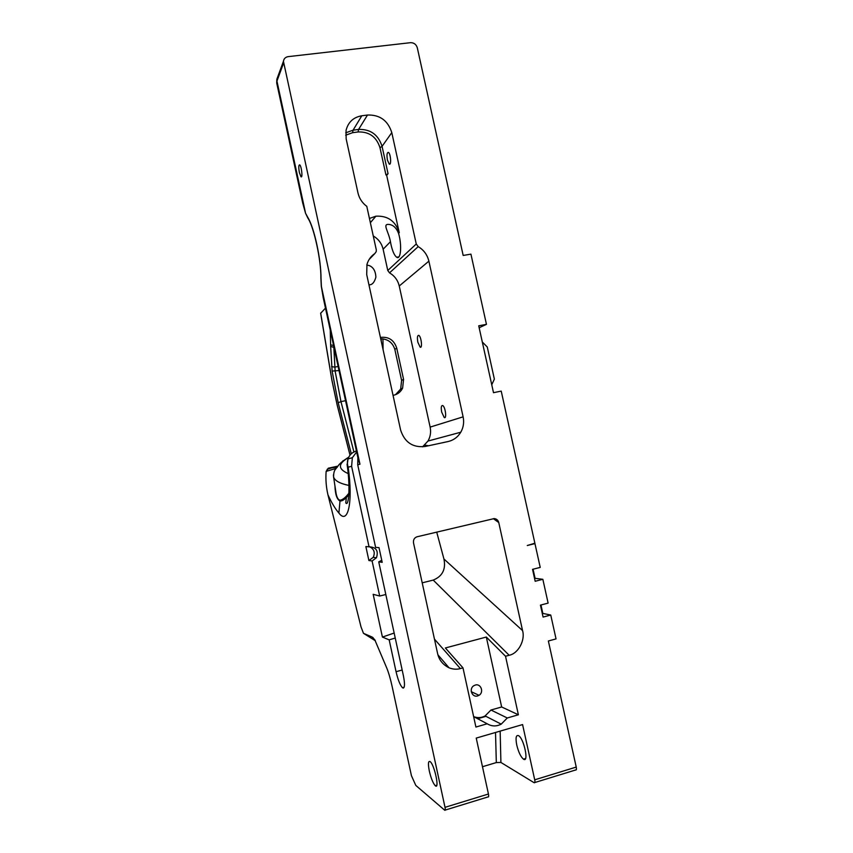 <?xml version="1.0" encoding="UTF-8"?>
<svg xmlns="http://www.w3.org/2000/svg" width="853" height="853" viewBox="0 0 853 853"><rect width="100%" height="100%" fill="white"/><g stroke="black" fill="none" stroke-linecap="round" stroke-linejoin="round"><path stroke-width="1.28" d="M367.504 115.027C379.841 114.675 387.934 120.54 391.794 132.62L382.059 146.353C378.337 134.699 370.511 129.059 358.591 129.432L367.504 115.027L361.8 115.773L353.067 130.178L345.721 132.823M391.794 132.62L416.264 244.001L418.194 246.624C423.781 249.972 427.342 254.823 428.878 261.157L463.115 416.84C464.245 422.32 463.467 427.449 460.78 432.215C457.794 437.141 453.551 440.255 448.028 441.555L425.157 446.482C412.767 447.836 404.578 442.323 400.59 429.955L366.705 274.559L366.961 264.441C368.315 259.834 370.938 256.199 374.83 253.554L369.104 259.515M361.8 115.773C353.409 117.256 348.163 122.128 346.062 130.37L346.147 138.815L357.972 192.938C359.262 198.44 362.205 202.918 366.79 206.362L376.29 249.79L376.226 251.635L374.83 253.554M445.01 807.333L488.438 794.015L476.23 738.09L522.58 724.57L534.714 779.823L576.233 767.082L548.362 640.987L556.039 638.897L550.75 615.034L543.084 617.071L540.439 605.129L548.116 603.114L542.849 579.304L535.172 581.266L532.539 569.346L540.226 567.405L534.959 543.628L527.271 545.515L534.874 543.222L501.223 391.101L493.503 392.689L478.725 325.803L486.455 324.353L470.931 254.141L463.179 255.452L417.288 47.736C416.189 44.324 413.918 42.65 410.485 42.682L288.154 56.639C285.456 57.108 283.889 58.654 283.431 61.309L445.01 807.333C445.447 809.614 445.351 810.585 444.722 810.233L415.795 785.41L411.423 775.654L392.167 686.633C390.525 679.084 388.712 672.846 386.718 667.92L374.755 639.718L372.079 637.02L363.463 633.31L361.011 626.87L327.957 494.868C326.145 487.052 325.537 479.226 326.134 471.389L328.288 468.201L337.916 466.133M507.279 717.981L501.212 724.154C496.414 726.628 491.744 726.5 487.191 723.781L475.91 727.044L462.987 667.867L460.353 668.581C456.803 669.616 453.028 669.349 449.051 667.803C442.792 664.668 438.964 659.859 437.557 653.355L413.513 542.903C413.151 539.8 414.334 537.763 417.042 536.782L494.132 518.592C496.542 518.805 498.088 520.127 498.76 522.558L522.558 630.602C525.459 640.198 518.187 653.654 509.156 655.264L505.53 656.245L518.379 714.782L507.279 717.981L490.955 710.027L501.649 706.966L518.379 714.782M422.555 446.855L427.971 441.054C430.434 436.725 431.149 432.076 430.136 427.108L399.247 286C397.861 280.253 394.619 275.882 389.522 272.864L387.774 270.497L416.264 244.001M441.694 412.138L444.21 417.501C446.94 419.409 445.405 406.849 442.739 405.548C441.246 405.314 440.894 407.51 441.694 412.138M417.853 342.224L420.113 347.118C422.661 348.909 421.297 336.572 418.812 335.378C417.373 335.25 417.053 337.532 417.853 342.224M387.422 160.087C386.612 155.033 386.931 152.463 388.403 152.388C390.717 153.497 391.58 165.759 389.235 164.075L387.422 160.087M386.569 174.876L399.247 232.698L398.575 233.391C402.094 245.333 400.803 260.282 396.688 257.233C394.47 255.612 392.583 251.454 391.026 244.747L390.45 241.719L383.125 249.225L387.774 270.497M379.98 147.718L382.059 146.353L388.051 173.671L387.187 174.78L385.951 174.961L379.98 147.718C376.504 136.853 369.2 131.597 358.089 131.959L358.591 129.432L353.067 130.178L352.577 132.695L345.678 135.2M576.233 767.082C576.639 769.299 576.404 770.27 575.54 770.014L534.81 782.532M479.258 328.245L479.674 327.648M486.455 324.353L479.151 327.744M534.959 543.628L533.488 543.564M533.061 569.218L535.076 578.334L542.849 579.304M540.962 604.99L542.828 613.414L550.75 615.034M534.714 779.823C535.14 782.052 534.948 783.022 534.149 782.734L500.903 762.443L496.318 762.571L495.518 732.471M516.769 745.106C515.425 737.92 516.022 734.774 518.56 735.67C523.987 738.495 529.159 763.243 523.475 759.159C520.767 756.888 518.528 752.197 516.769 745.106M477.659 718.738L485.965 716.349M488.438 794.015C488.865 796.275 488.726 797.246 488.012 796.926L445.213 810.083M429.315 771.027C427.907 763.702 428.206 760.577 430.2 761.665C434.55 764.906 439.839 790.23 435.233 785.688C433.015 783.193 431.042 778.299 429.315 771.027M299.392 172.626C298.497 167.465 298.603 164.885 299.723 164.864C301.557 166.068 302.879 178.533 300.992 176.742L299.392 172.626M321.272 285.936L359.955 464.224L357.716 464.778L375.597 547.359L379.009 547.647L382.197 562.319L378.743 561.85L403.341 675.437C404.919 683.402 404.866 687.625 403.192 688.094L402.413 687.689C400.068 685.098 397.956 679.766 396.059 671.684L389.171 639.867L382.411 637.063L373.166 594.317L379.692 596.034L372.089 560.954L368.891 560.517L365.873 546.56L369.04 546.826L351.607 466.303L352.353 457.688L356.65 451.983M490.955 710.027L485.122 715.923C481.337 717.917 477.509 718.141 473.628 716.605L487.191 723.781M501.649 706.966L486.317 637.042L505.53 656.245M422.203 582.844L433.228 580.093C442.462 576.297 446.034 569.26 443.933 558.992L436.715 532.112M462.987 667.867L445.373 647.971L486.317 637.042M370.373 222.718L375.906 216.193L370.362 222.676M375.906 216.193C387.742 215.564 395.525 221.076 399.247 232.698M369.445 218.464L375.864 216.193M352.577 132.695L358.089 131.959M380.417 337.436C388.637 336.466 394.086 340.038 396.741 348.163L403.565 379.393L402.616 388.126C400.611 392.135 397.413 394.534 393.041 395.355M366.801 265.07L369.008 265.507C373.283 267.096 375.576 270.977 375.885 277.161C374.488 282.204 372.366 284.753 369.498 284.806L368.954 284.881M383.125 249.225C381.728 243.436 378.433 239.021 373.262 235.972M398.575 233.391C396.549 228.209 393.585 225.256 389.672 224.531C381.654 223.198 388.52 230.992 390.45 241.719M388.051 173.671L385.951 174.961M482.308 342.01L487.266 346.99L494.367 379.116L491.754 384.778M482.478 766.719L496.318 762.571M348.824 494.868L346.339 497.491C343.898 500.029 341.786 501.191 339.995 500.999C336.924 499.4 335.24 494.388 334.952 485.965M336.125 468.382L326.134 471.389M346.339 497.491L345.796 502.865C348.568 507.322 350.551 487.895 347.192 465.173L347.086 464.128M351.607 466.303L348.163 467.167L347.192 465.173L348.024 458.935C347.182 461.366 347.235 464.107 348.163 467.167C353.302 502.961 347.8 525.267 338.897 513.026C335.389 509.07 331.742 503.014 327.957 494.868M354.421 451.759L355.147 451.482C351.713 452.74 349.346 455.225 348.024 458.925L352.353 457.688M369.04 546.826C376.173 547.082 378.647 550.729 376.472 557.755L372.089 560.954M379.692 596.034L385.812 594.509M368.891 560.517L373.219 557.361C375.331 552.563 374.104 549.023 369.552 546.72M382.411 637.063L394.161 633.043M395.238 638.033L389.171 639.867M378.743 561.85L381.749 560.304M357.716 464.778L357.887 457.688M359.955 464.224L358.356 459.863M307.965 218.293L305.555 213.25L307.773 217.355C314.224 227.591 321.08 259.163 321.027 278.494L321.41 286.331L324.79 304.958M331.508 335.954L331.657 336.647M301.301 196.521L305.374 212.333L276.937 81.099L283.527 63.186M290.18 145.223L290.361 146.044C292.622 153.241 294.616 162.454 296.354 173.681L296.631 175.004M475.26 685.066L473.724 685.78C468.66 688.872 472.093 697.775 477.637 695.92L479.013 695.302C484.237 692.327 480.889 683.2 475.26 685.066M395.451 394.726L400.665 389.053L401.603 380.385L394.822 349.367C392.647 342.554 387.944 339.014 380.705 338.748M337.607 466.527L335.442 466.996M326.848 470.984L327.776 468.905M348.92 493.162C345.529 497.587 342.565 499.933 340.016 500.199L339.995 500.999L340.016 500.199C338.151 499.783 336.828 497.448 336.05 493.183L335.613 490.315M337.33 466.89L329.226 468.329M356.458 451.077L355.147 451.482L356.394 450.8M325.483 308.136L320.696 313.232M343.279 460.641L342.671 461.132M351.287 453.775L338.193 402.765L332.116 371.076L330.665 346.457L333.992 347.395M331.593 366.577L334.675 367.153L338.129 366.491M332.116 371.076L339.004 370.554M430.136 427.108L463.115 416.84M399.247 286L428.878 261.157M389.522 272.864L418.194 246.624M500.157 731.117L500.903 762.443M278.91 75.725L276.841 79.286L276.713 83.05L276.841 79.286L283.431 61.309M443.933 558.992L522.558 630.602M509.156 655.264L433.228 580.093M493.365 518.677L498.76 522.558M434.454 639.121L460.353 668.581M276.788 83.381L302.751 203.217M373.166 637.745L372.079 637.02M375.395 640.774L363.463 633.31M338.897 513.026L339.995 500.999M402.179 670.031L396.059 671.684M321.027 278.494L320.888 277.726M307.773 217.355L308.53 219.189C313.744 227.548 321.176 259.493 320.888 278.046L321.282 286.075L323.244 297.814M401.603 380.385L403.565 379.393M394.822 349.367L396.741 348.163M350.05 455.097L337.18 404.908M425.125 445.394L427.897 445.884M331.945 380.161L337.116 404.663M330.665 346.457L330.26 330.175M320.675 313.072L331.966 380.289M348.93 485.432C339.75 483.544 334.621 480.665 333.566 476.827L333.459 474.897M348.141 473.564C337.735 468.969 337.863 463.648 348.536 457.592M330.591 344.857L333.566 345.465M333.779 346.414L335.154 371.29L340.965 401.614L338.193 402.765M381.227 338.748L381.259 341.317M353.92 451.983L340.965 401.614L345.54 400.697M427.971 441.054L460.78 432.215M485.122 715.923L501.212 724.154M437.93 654.827L449.051 667.803M301.557 176.656L300.992 176.742M445.181 417.298L444.21 417.501M420.966 346.958L420.113 347.118M389.981 163.968L389.235 164.075M398.905 256.86L396.688 257.233M525.533 758.541L523.475 759.159M436.789 785.218L435.233 785.688M373.219 557.361L376.472 557.755M404.151 687.219L402.413 687.689M358.505 460.524L323.255 297.836M400.665 389.053L402.616 388.126M320.632 313.158L331.902 380.246L337.095 404.791L350.007 455.161M337.063 466.964C336.711 466.463 333.491 467.22 327.392 469.235L327.147 469.363M335.613 490.24L336.039 493.109M348.834 494.793L346.403 497.427M305.481 213.058L302.74 203.163M471.282 691.719L479.013 695.302M425.093 445.181L428.515 445.756M336.05 493.183L333.566 476.827C333.672 469.992 335.432 469.683 336.477 467.934C338.438 466.495 336.978 464.576 348.728 457.187M383.082 349.666L382.944 338.865"/></g></svg>
